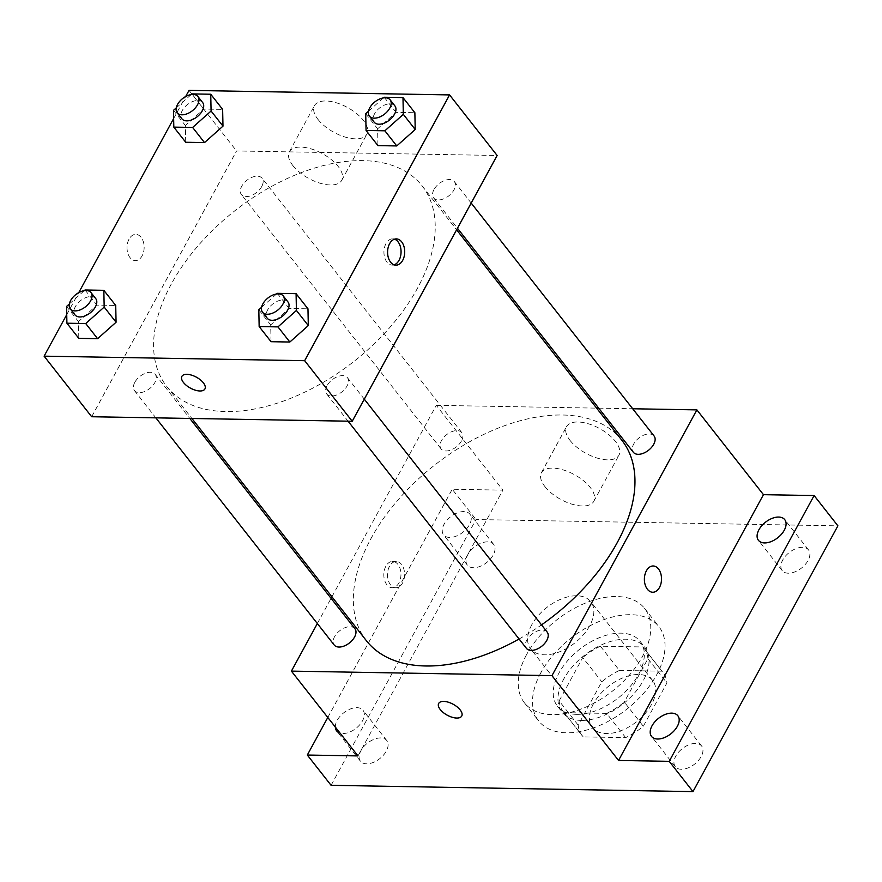 <?xml version="1.0" encoding="UTF-8"?>
<svg xmlns="http://www.w3.org/2000/svg" width="882" height="882" viewBox="0 0 882 882"><rect width="100%" height="100%" fill="white"/><g stroke="black" fill="none" stroke-linecap="round" stroke-linejoin="round"><path stroke-width="0.66" stroke-dasharray="4.41 3.31" d="M531.769 624.787A38.202 22.59 -38.1 0 0 530.677 648.887A38.202 22.59 -38.1 0 0 574.667 643.066A38.202 22.59 -38.1 0 0 590.764 601.7A38.202 22.59 -38.1 0 0 561.922 598.757A38.202 22.59 -38.1 0 0 531.769 624.787M593.586 703.527A38.202 22.59 -38.1 0 0 592.495 727.628A38.202 22.59 -38.1 0 0 636.495 721.807A38.202 22.59 -38.1 0 0 652.592 680.441A38.202 22.59 -38.1 0 0 623.75 677.497A38.202 22.59 -38.1 0 0 593.586 703.527M619.418 670.441L661.897 671.18A51.299 30.341 -38.1 0 1 662.9 672.349A51.299 30.341 -38.1 0 1 666.924 682.944L643.309 726.261A51.299 30.341 -38.1 0 1 625.669 737.628L583.189 736.889A51.299 30.341 -38.1 0 1 582.186 735.72A51.299 30.341 -38.1 0 1 578.162 725.125L601.778 681.808A51.299 30.341 -38.1 0 1 619.418 670.441L600.399 646.219L642.868 646.958L661.897 671.18M625.669 737.628L606.64 713.395L564.171 712.656L583.189 736.889M578.162 725.125L559.144 700.903L582.759 657.575L601.778 681.808M559.144 700.903A51.299 30.341 -38.1 0 0 563.168 711.487A51.299 30.341 -38.1 0 0 564.171 712.656M606.64 713.395A51.299 30.341 -38.1 0 0 624.28 702.039L643.309 726.261M642.868 646.958A51.299 30.341 -38.1 0 1 643.871 648.127A51.299 30.341 -38.1 0 1 647.906 658.711L624.28 702.039M600.399 646.219A51.299 30.341 -38.1 0 0 582.759 657.575M581.381 720.418A52.523 31.068 141.9 0 1 562.209 712.248A52.523 31.068 141.9 0 1 584.336 655.37A52.523 31.068 141.9 0 1 644.83 647.366A52.523 31.068 141.9 0 1 634.533 693.02A52.523 31.068 141.9 0 1 581.381 720.418M576.63 714.354A52.523 31.068 -38.1 0 0 629.781 686.957A52.523 31.068 -38.1 0 0 640.078 641.313A52.523 31.068 -38.1 0 0 600.422 637.256A52.523 31.068 -38.1 0 0 558.956 673.054A52.523 31.068 -38.1 0 0 557.446 706.184A52.523 31.068 -38.1 0 0 576.63 714.354M647.906 658.711L666.924 682.944M540.864 672.746A76.403 45.191 -38.1 0 0 538.67 720.936A76.403 45.191 -38.1 0 0 626.672 709.293A76.403 45.191 -38.1 0 0 658.854 626.573A76.403 45.191 -38.1 0 0 601.171 620.663A76.403 45.191 -38.1 0 0 540.864 672.746M526.598 654.576A76.403 45.191 -38.1 0 0 524.404 702.767A76.403 45.191 -38.1 0 0 612.406 691.124A76.403 45.191 -38.1 0 0 644.588 608.393A76.403 45.191 -38.1 0 0 586.905 602.494A76.403 45.191 -38.1 0 0 526.598 654.576M802.433 547.347A16.736 9.9 -38.1 0 0 785.498 556.068A16.736 9.9 -38.1 0 0 782.213 570.61A16.736 9.9 -38.1 0 0 801.484 568.063A16.736 9.9 -38.1 0 0 808.54 549.949A16.736 9.9 -38.1 0 0 802.433 547.347M487.581 541.857A16.736 9.9 -38.1 0 0 470.646 550.588A16.736 9.9 -38.1 0 0 467.372 565.13A16.736 9.9 -38.1 0 0 486.632 562.584A16.736 9.9 -38.1 0 0 493.688 544.459A16.736 9.9 -38.1 0 0 487.581 541.857M380.671 737.947A16.736 9.9 -38.1 0 0 363.737 746.679A16.736 9.9 -38.1 0 0 360.451 761.221A16.736 9.9 -38.1 0 0 379.723 758.663A16.736 9.9 -38.1 0 0 386.779 740.549A16.736 9.9 -38.1 0 0 380.671 737.947M695.523 743.427A16.736 9.9 -38.1 0 0 678.589 752.159A16.736 9.9 -38.1 0 0 675.303 766.701A16.736 9.9 -38.1 0 0 694.575 764.143A16.736 9.9 -38.1 0 0 701.631 746.029A16.736 9.9 -38.1 0 0 695.523 743.427M331.092 785.322L476.004 519.542L837.9 525.837M335.336 727.077A16.736 9.9 141.9 0 1 342.271 714.045A16.736 9.9 141.9 0 1 356.89 707.662A16.736 9.9 141.9 0 1 362.998 710.264A16.736 9.9 141.9 0 1 359.713 724.806A16.736 9.9 141.9 0 1 342.789 733.537A16.736 9.9 141.9 0 1 340.099 733.151M449.699 537.447A16.736 9.9 141.9 0 1 443.591 534.845A16.736 9.9 141.9 0 1 446.865 520.303A16.736 9.9 141.9 0 1 463.8 511.582A16.736 9.9 141.9 0 1 469.908 514.173A16.736 9.9 141.9 0 1 466.633 528.715A16.736 9.9 141.9 0 1 449.699 537.447M357.982 755.918L502.894 490.138L452.223 489.256L476.004 519.542M327.795 717.474L452.223 489.256M331.919 596.794L436.303 405.345L502.894 490.138M436.303 405.345L596.629 408.134M598.724 408.168L632.703 408.763M570.125 440.526A29.845 14.145 -151.4 0 0 597.169 458.067A29.845 14.145 -151.4 0 0 618.955 455.211A29.845 14.145 -151.4 0 0 599.517 428.498A29.845 14.145 -151.4 0 0 566.542 426.634A29.845 14.145 -151.4 0 0 570.125 440.526M621.832 440.239A162.354 96.017 -38.1 0 0 499.256 427.693A162.354 96.017 -38.1 0 0 371.09 538.362A162.354 96.017 -38.1 0 0 366.438 640.762M519.09 638.998A162.354 96.017 -38.1 0 0 541.515 624.875M317.344 623.541L331.081 598.349M654.08 435.995A13.175 7.795 -38.1 0 0 644.125 434.969A13.175 7.795 -38.1 0 0 633.728 443.955A13.175 7.795 -38.1 0 0 633.342 452.268M354.928 628.734A13.175 7.795 -38.1 0 0 344.983 627.708A13.175 7.795 -38.1 0 0 334.576 636.694A13.175 7.795 -38.1 0 0 334.201 645.007M547.171 632.074A13.175 7.795 -38.1 0 0 537.215 631.06A13.175 7.795 -38.1 0 0 526.819 640.045A13.175 7.795 -38.1 0 0 526.433 648.358M461.462 440.956A13.175 7.795 141.9 0 1 451.055 449.941A13.175 7.795 141.9 0 1 441.11 448.916A13.175 7.795 141.9 0 1 446.656 434.65A13.175 7.795 141.9 0 1 461.837 432.643A13.175 7.795 141.9 0 1 461.462 440.956M385.853 566.244A13.131 8.566 91 0 0 384.574 580.124A13.131 8.566 91 0 0 392.159 587.699A13.131 8.566 91 0 0 400.957 574.722A13.131 8.566 91 0 0 392.622 561.437A13.131 8.566 91 0 0 385.853 566.244M389.502 566.31A13.131 8.566 91 0 0 388.212 580.18A13.131 8.566 91 0 0 395.809 587.765A13.131 8.566 91 0 0 404.595 574.788A13.131 8.566 91 0 0 396.261 561.503A13.131 8.566 91 0 0 389.502 566.31M652.724 592.241L652.724 592.241A13.131 8.566 -89 0 1 644.389 578.956A13.131 8.566 -89 0 1 653.176 565.979L653.187 565.979M544.977 486.655A29.845 14.145 -151.4 0 0 572.021 504.195A29.845 14.145 -151.4 0 0 593.807 501.34A29.845 14.145 -151.4 0 0 574.369 474.626A29.845 14.145 -151.4 0 0 541.394 472.763A29.845 14.145 -151.4 0 0 544.977 486.655M438.696 703.439L438.685 703.439A13.131 6.229 28.6 0 1 438.696 703.439A13.131 6.229 28.6 0 1 453.205 704.255A13.131 6.229 28.6 0 1 461.749 716.008L461.749 716.019M171.351 283.96A162.354 96.017 -38.1 0 0 166.698 386.371A162.354 96.017 -38.1 0 0 353.693 361.631A162.354 96.017 -38.1 0 0 422.092 185.848A162.354 96.017 -38.1 0 0 299.516 173.302A162.354 96.017 -38.1 0 0 171.351 283.96M261.722 186.565A13.175 7.795 141.9 0 1 251.315 195.55A13.175 7.795 141.9 0 1 241.359 194.525A13.175 7.795 141.9 0 1 246.916 180.259A13.175 7.795 141.9 0 1 262.097 178.252A13.175 7.795 141.9 0 1 261.722 186.565M327.068 385.655A13.175 7.795 -38.1 0 0 326.693 393.967A13.175 7.795 -38.1 0 0 341.874 391.95A13.175 7.795 -38.1 0 0 347.431 377.683A13.175 7.795 -38.1 0 0 337.475 376.669A13.175 7.795 -38.1 0 0 327.068 385.655M134.836 382.303A13.175 7.795 -38.1 0 0 134.45 390.616A13.175 7.795 -38.1 0 0 149.631 388.609A13.175 7.795 -38.1 0 0 155.188 374.343A13.175 7.795 -38.1 0 0 145.232 373.318A13.175 7.795 -38.1 0 0 134.836 382.303M433.977 189.564A13.175 7.795 -38.1 0 0 433.602 197.877A13.175 7.795 -38.1 0 0 448.784 195.87A13.175 7.795 -38.1 0 0 454.34 181.593A13.175 7.795 -38.1 0 0 444.385 180.578A13.175 7.795 -38.1 0 0 433.977 189.564M91.662 416.734L236.563 150.954L497.128 155.486M377.948 145.618L377.606 128.838L396.062 112.389L414.871 112.72L396.062 112.389L377.606 128.838L377.948 145.618M78.807 338.357L78.454 321.577L96.921 305.128L115.718 305.459L96.921 305.128L78.454 321.577L78.807 338.357M66.734 314.642L78.741 292.637M173.644 118.552L185.65 96.546M271.039 341.698L270.697 324.929L289.153 308.48L307.961 308.81L289.153 308.48L270.697 324.929L271.039 341.698M185.716 142.267L185.363 125.498L203.83 109.048L222.628 109.379L203.83 109.048L185.363 125.498L185.716 142.267M189.013 90.383L236.563 150.954M318.071 119.511A29.845 14.145 -151.4 0 0 345.116 137.052A29.845 14.145 -151.4 0 0 366.89 134.185A29.845 14.145 -151.4 0 0 347.464 107.483A29.845 14.145 -151.4 0 0 314.488 105.62A29.845 14.145 -151.4 0 0 318.071 119.511M129.037 239.165A13.131 8.566 91 0 0 127.758 253.046A13.131 8.566 91 0 0 135.354 260.631A13.131 8.566 91 0 0 144.141 247.644A13.131 8.566 91 0 0 135.806 234.369A13.131 8.566 91 0 0 129.037 239.165A13.131 8.566 91 0 0 127.769 253.046A13.131 8.566 91 0 0 135.354 260.631A13.131 8.566 91 0 0 144.152 247.644A13.131 8.566 91 0 0 135.817 234.369A13.131 8.566 91 0 0 129.048 239.165M394.1 264.832A13.131 8.566 -89 0 1 392.27 265.096A13.131 8.566 -89 0 1 383.935 251.822A13.131 8.566 -89 0 1 392.722 238.846A13.131 8.566 -89 0 1 394.541 239.176M292.923 165.64A29.845 14.145 -151.4 0 0 319.968 183.18A29.845 14.145 -151.4 0 0 341.742 180.314A29.845 14.145 -151.4 0 0 322.316 153.611A29.845 14.145 -151.4 0 0 289.34 151.748A29.845 14.145 -151.4 0 0 292.923 165.64M181.879 376.36L181.879 376.371A13.131 6.229 28.6 0 1 181.879 376.36A13.131 6.229 28.6 0 1 196.388 377.187A13.131 6.229 28.6 0 1 204.944 388.94A13.131 6.229 28.6 0 1 204.933 388.94L204.933 388.94M176.257 107.88L191.196 94.572M202.651 102.544A13.175 7.795 -38.1 0 0 192.695 101.518A13.175 7.795 -38.1 0 0 182.298 110.504A13.175 7.795 -38.1 0 0 181.912 118.816M173.478 110.349L185.363 125.498M191.934 93.9L203.83 109.048M368.489 111.22L383.427 97.913M394.893 105.884A13.175 7.795 -38.1 0 0 384.938 104.87A13.175 7.795 -38.1 0 0 374.53 113.855A13.175 7.795 -38.1 0 0 374.155 122.168M365.721 113.701L377.606 128.838M384.177 97.252L396.062 112.389M69.347 303.97L84.275 290.652M95.741 298.623A13.175 7.795 -38.1 0 0 85.786 297.609A13.175 7.795 -38.1 0 0 75.389 306.594A13.175 7.795 -38.1 0 0 75.003 314.907M66.569 306.44L78.454 321.577M85.025 289.991L96.921 305.128M261.579 307.311L276.518 294.004M287.984 301.975A13.175 7.795 -38.1 0 0 278.028 300.96A13.175 7.795 -38.1 0 0 267.621 309.935A13.175 7.795 -38.1 0 0 267.246 318.248M258.812 309.78L270.697 324.929M277.268 293.342L289.153 308.48M652.592 680.441L590.764 601.7M592.495 727.628L530.677 648.887M557.446 706.184L562.209 712.248M640.078 641.313L644.83 647.366M643.871 648.127L662.9 672.349M563.168 711.487L582.186 735.72M524.404 702.767L538.67 720.936M644.588 608.393L658.854 626.573M701.631 746.029L677.85 715.743M675.303 766.701L651.533 736.415M386.779 740.549L362.998 710.264M360.451 761.221L336.681 730.935M493.688 544.459L469.908 514.173M467.372 565.13L443.591 534.845M808.54 549.949L784.76 519.663M782.213 570.61L758.443 540.324M396.261 561.503L392.622 561.437M395.809 587.765L392.159 587.699M593.807 501.34L618.955 455.211M541.394 472.763L566.542 426.634M166.698 386.371L191.901 418.476M422.092 185.848L456.611 229.805M461.837 432.643L262.097 178.252M441.11 448.916L241.359 194.525M326.693 393.967L348.07 421.188M347.431 377.683L364.277 399.149M134.45 390.616L155.838 417.848M155.188 374.343L189.817 418.443M433.602 197.877L457.46 228.251M454.34 181.593L471.186 203.069M392.27 265.096L395.919 265.162M392.722 238.846L396.371 238.901M341.742 180.314L366.89 134.185M289.34 151.748L314.488 105.62"/><path stroke-width="1.32" d="M632.703 408.763L696.879 409.876L763.459 494.67L814.119 495.552L837.9 525.837L692.987 791.617L331.092 785.322L307.311 755.036L327.795 717.474M814.119 495.552L669.217 761.331L692.987 791.617M669.217 761.331L618.547 760.449L551.967 675.656L291.402 671.125L357.982 755.918L307.311 755.036M461.749 716.008A13.131 6.229 28.6 0 1 452.168 717.264A13.131 6.229 28.6 0 1 440.272 709.547A13.131 6.229 28.6 0 1 438.685 703.439A13.131 6.229 28.6 0 1 453.194 704.266A13.131 6.229 28.6 0 1 461.749 716.019A13.131 6.229 28.6 0 1 452.168 717.275A13.131 6.229 28.6 0 1 440.261 709.558A13.131 6.229 28.6 0 1 438.685 703.439M340.099 733.151A16.736 9.9 141.9 0 1 336.681 730.935A16.736 9.9 141.9 0 1 335.336 727.077M596.629 408.134L598.724 408.168M764.551 542.926A16.736 9.9 141.9 0 1 758.443 540.324A16.736 9.9 141.9 0 1 761.717 525.782A16.736 9.9 141.9 0 1 778.652 517.061A16.736 9.9 141.9 0 1 784.76 519.663A16.736 9.9 141.9 0 1 781.474 534.205A16.736 9.9 141.9 0 1 764.551 542.926M657.641 739.017A16.736 9.9 141.9 0 1 651.533 736.415A16.736 9.9 141.9 0 1 654.808 721.873A16.736 9.9 141.9 0 1 671.742 713.141A16.736 9.9 141.9 0 1 677.85 715.743A16.736 9.9 141.9 0 1 674.565 730.285A16.736 9.9 141.9 0 1 657.641 739.017M763.459 494.67L618.547 760.449M191.901 418.476L366.438 640.762A162.354 96.017 -38.1 0 0 519.09 638.998M541.515 624.875A162.354 96.017 -38.1 0 0 621.832 440.239L456.611 229.805M696.879 409.876L551.967 675.656M291.402 671.125L317.344 623.541M331.081 598.349L331.919 596.794M457.46 228.251L633.342 452.268A13.175 7.795 -38.1 0 0 648.524 450.261A13.175 7.795 -38.1 0 0 654.08 435.995L471.186 203.069M155.838 417.848L334.201 645.007A13.175 7.795 -38.1 0 0 349.371 643A13.175 7.795 -38.1 0 0 354.928 628.734L189.817 418.443M348.07 421.188L526.433 648.358A13.175 7.795 -38.1 0 0 541.614 646.341A13.175 7.795 -38.1 0 0 547.171 632.074L364.277 399.149M653.176 565.979A13.131 8.566 -89 0 1 660.772 573.565A13.131 8.566 -89 0 1 659.493 587.434A13.131 8.566 -89 0 1 652.724 592.241A13.131 8.566 -89 0 1 644.389 578.956A13.131 8.566 -89 0 1 653.187 565.979A13.131 8.566 -89 0 1 660.772 573.565A13.131 8.566 -89 0 1 659.493 587.434A13.131 8.566 -89 0 1 652.724 592.241M185.65 96.546L189.013 90.383L449.577 94.914L497.128 155.486L352.227 421.265L91.662 416.734L44.1 356.163L66.734 314.642M449.577 94.914L304.665 360.694L352.227 421.265M304.665 360.694L44.1 356.163M204.933 388.94A13.131 6.229 28.6 0 1 195.352 390.197A13.131 6.229 28.6 0 1 183.456 382.479A13.131 6.229 28.6 0 1 181.879 376.371A13.131 6.229 28.6 0 1 196.388 377.187A13.131 6.229 28.6 0 1 204.933 388.94A13.131 6.229 28.6 0 1 195.352 390.197A13.131 6.229 28.6 0 1 183.456 382.479A13.131 6.229 28.6 0 1 181.879 376.371M383.427 97.913L384.177 97.252L402.986 97.582L414.871 112.72L415.213 129.5L396.757 145.938L377.948 145.618L396.757 145.938L415.213 129.5L403.328 114.351L384.872 130.801L366.063 130.47L365.721 113.701L368.489 111.22M84.275 290.652L85.025 289.991L103.833 290.321L115.718 305.459L116.071 322.239L97.604 338.688L78.807 338.357L97.604 338.688L116.071 322.239L104.175 307.09L85.719 323.54L66.911 323.209L66.569 306.44L69.347 303.97M78.741 292.637L173.644 118.552M276.518 294.004L277.268 293.342L296.076 293.662L307.961 308.81L308.303 325.579L289.847 342.029L271.039 341.698L289.847 342.029L308.303 325.579L296.418 310.442L277.962 326.891L259.154 326.56L258.812 309.78L261.579 307.311M191.196 94.572L191.934 93.9L210.743 94.231L222.628 109.379L222.981 126.148L204.514 142.597L185.716 142.267L204.514 142.597L222.981 126.148L211.085 111.011L192.629 127.449L173.82 127.129L173.478 110.349L176.257 107.88M402.688 260.366A13.131 8.566 -89 0 1 395.919 265.162A13.131 8.566 -89 0 1 387.584 251.888A13.131 8.566 -89 0 1 396.371 238.901A13.131 8.566 -89 0 1 403.967 246.486A13.131 8.566 -89 0 1 402.688 260.366M394.541 239.176A13.131 8.566 -89 0 1 399.039 260.3A13.131 8.566 -89 0 1 394.1 264.832M210.743 94.231L211.085 111.011M177.161 112.764L181.912 118.816A13.175 7.795 -38.1 0 0 197.094 116.81A13.175 7.795 -38.1 0 0 202.651 102.544L197.888 96.48A13.175 7.795 -38.1 0 0 187.943 95.465A13.175 7.795 -38.1 0 0 177.536 104.451A13.175 7.795 -38.1 0 0 177.161 112.764A13.175 7.795 -38.1 0 0 192.342 110.757A13.175 7.795 -38.1 0 0 197.888 96.48M192.629 127.449L204.514 142.597M173.82 127.129L185.716 142.267M222.628 109.379L222.981 126.148M402.986 97.582L403.328 114.351M369.404 116.104L374.155 122.168A13.175 7.795 -38.1 0 0 389.337 120.161A13.175 7.795 -38.1 0 0 394.893 105.884L390.131 99.831A13.175 7.795 -38.1 0 0 380.186 98.806A13.175 7.795 -38.1 0 0 369.779 107.791A13.175 7.795 -38.1 0 0 369.404 116.104A13.175 7.795 -38.1 0 0 384.585 114.098A13.175 7.795 -38.1 0 0 390.131 99.831M384.872 130.801L396.757 145.938M366.063 130.47L377.948 145.618M414.871 112.72L415.213 129.5M103.833 290.321L104.175 307.09M70.251 308.843L75.003 314.907A13.175 7.795 -38.1 0 0 90.184 312.901A13.175 7.795 -38.1 0 0 95.741 298.623L90.978 292.57A13.175 7.795 -38.1 0 0 81.034 291.556A13.175 7.795 -38.1 0 0 70.626 300.53A13.175 7.795 -38.1 0 0 70.251 308.843A13.175 7.795 -38.1 0 0 85.433 306.837A13.175 7.795 -38.1 0 0 90.978 292.57M85.719 323.54L97.604 338.688M66.911 323.209L78.807 338.357M115.718 305.459L116.071 322.239M296.076 293.662L296.418 310.442M262.494 312.195L267.246 318.248A13.175 7.795 -38.1 0 0 282.427 316.241A13.175 7.795 -38.1 0 0 287.984 301.975L283.221 295.911A13.175 7.795 -38.1 0 0 273.277 294.897A13.175 7.795 -38.1 0 0 262.869 303.882A13.175 7.795 -38.1 0 0 262.494 312.195A13.175 7.795 -38.1 0 0 277.676 310.188A13.175 7.795 -38.1 0 0 283.221 295.911M277.962 326.891L289.847 342.029M259.154 326.56L271.039 341.698M307.961 308.81L308.303 325.579"/></g></svg>
